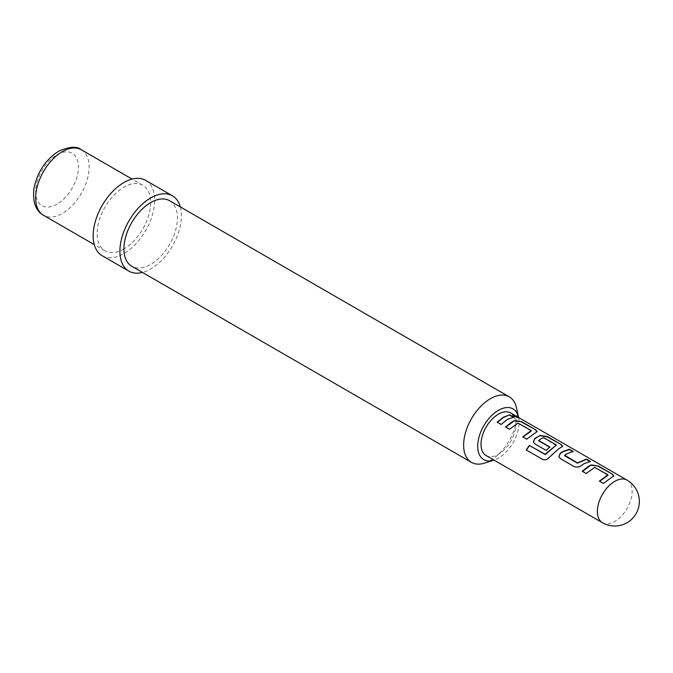 <?xml version="1.0" encoding="UTF-8"?>
<svg xmlns="http://www.w3.org/2000/svg" width="673" height="673" viewBox="0 0 673 673"><rect width="100%" height="100%" fill="white"/><g stroke="black" fill="none" stroke-linecap="round" stroke-linejoin="round"><path stroke-width="0.5" stroke-dasharray="3.37 2.52" d="M517.815 417.504L518.807 417.714M517.386 417.26C519.363 418.505 518.084 418.16 513.533 416.234L512.641 415.056M613.759 476.004L603.42 483.668L599.601 481.288M607.904 475.357L595.184 467.76L592.492 468.803L586.276 473.75L582.456 471.369M589.834 461.468L590.28 461.728L584.105 463.958L581.379 465.792C579.016 467.424 576.626 467.76 574.22 466.784L560.458 458.843L558.927 456.774M572.664 451.558L566.935 454.048L564.731 455.84M562.645 446.485L558.548 449.202L549.437 457.497C547.427 459.827 545.256 460.534 542.926 459.6L526.227 449.951M556.352 445.593L543.633 437.997L540.949 439.048L538.736 440.832M549.681 447.15L546.165 450.59L534.9 444.087L533.369 442.018M537.088 431.73L526.774 439.393L522.946 437.013M531.233 431.09L518.504 423.494L515.821 424.537L509.596 429.483L505.776 427.094M513.154 417.201L507.434 419.7L501.2 424.655L497.389 422.274M518.639 417.546A29.276 16.901 -60 0 1 498.399 458.153A29.276 16.901 -60 0 1 494.049 460.13M516.46 407.712A37.831 21.839 -60 0 1 490.373 460.509A37.831 21.839 -60 0 1 484.451 463.159M123.916 248.926A37.831 21.839 -60 0 1 104.996 250.802A37.831 21.839 -60 0 1 99.2 220.492A37.831 21.839 -60 0 1 123.916 187.153A37.831 21.839 -60 0 1 142.827 185.285A37.831 21.839 -60 0 1 148.624 215.596A37.831 21.839 -60 0 1 123.916 248.926M180.322 206.922A43.501 25.12 -60 0 1 150.659 269.007A43.501 25.12 -60 0 1 142.491 272.447M145.662 180.364A43.501 25.12 -60 0 1 152.334 215.225A43.501 25.12 -60 0 1 123.916 253.561A43.501 25.12 -60 0 1 102.161 255.715M169.579 200.722A37.831 21.839 -60 0 1 175.375 231.041A37.831 21.839 -60 0 1 150.659 264.371A37.831 21.839 -60 0 1 131.748 266.247M486.108 455.545A24.59 14.2 120 0 0 498.399 454.325A24.59 14.2 120 0 0 514.466 432.663A24.59 14.2 120 0 0 510.698 412.953M627.059 480.135A24.59 14.2 -60 0 1 632.149 491.391A24.59 14.2 -60 0 1 614.76 521.508A24.59 14.2 -60 0 1 602.47 522.728M81.307 149.759A37.831 21.839 -60 0 1 87.103 180.078A37.831 21.839 -60 0 1 62.387 213.408A37.831 21.839 -60 0 1 43.476 215.284M57.037 204.146A30.26 17.473 -60 0 1 35.644 191.788A30.26 17.473 -60 0 1 57.037 154.723A30.26 17.473 -60 0 1 78.438 167.081A30.26 17.473 -60 0 1 57.037 204.146M104.996 250.802L94.254 244.602M142.827 185.285L132.085 179.077"/><path stroke-width="1.01" d="M517.579 416.932C519.531 418.16 518.227 417.815 513.659 415.889L512.59 414.812L518.807 417.714M512.641 415.056L517.815 417.504M599.492 481.397L607.904 475.357L607.938 474.776L594.696 467.39L586.175 473.523L582.246 471.243L588.564 466.229L591.281 464.908L598.507 466.078L612.27 474.028L613.835 475.828L603.319 483.441L599.399 481.17L607.938 474.776M582.347 471.479L591.281 464.908M564.689 455.209L577.4 462.889L586.444 459.112L590.381 461.384L584.105 463.655L581.337 465.514C578.94 467.146 576.534 467.491 574.119 466.557L560.357 458.607L558.884 456.656L560.239 453.324L563.007 451.465L569.274 449.202L573.211 451.474L566.935 453.737L564.689 455.209L564.731 455.84L577.442 463.175L586.351 459.457L590.28 461.728M558.927 456.774L560.281 453.61L563.007 451.776L569.181 449.547L573.11 451.819M526.412 450.069L529.474 445.56L545.517 454.41L556.386 445.013L543.675 437.669L540.949 438.737L538.703 440.546L549.875 446.998L546.072 450.363L534.799 443.852L533.327 441.9L534.673 438.569L540.167 435.389L547.385 436.567L561.147 444.508L562.721 446.308L558.548 448.899L549.294 457.32C547.25 459.659 545.063 460.382 542.741 459.482L526.227 449.951L529.34 445.375L544.894 454.359L556.386 445.013M533.369 442.018L534.724 438.855L540.167 435.389M538.694 440.209L538.736 440.832L549.917 447.284M522.837 437.122L531.233 431.09L531.258 430.501L518.025 423.124L509.503 429.248L505.574 426.976L511.884 421.963L514.601 420.642L521.827 421.811L535.59 429.753L537.163 431.553L526.673 439.158L522.744 436.895L531.258 430.501M505.667 427.212L514.601 420.642M497.28 422.383L503.505 417.437L509.764 414.846L513.701 417.117L507.434 419.397L501.107 424.419L497.179 422.148L503.505 417.125L509.764 414.846M494.049 460.13A29.276 16.901 -60 0 1 493.814 460.214A29.276 16.901 -60 0 1 477.83 443.465A29.276 16.901 -60 0 1 498.399 410.345A29.276 16.901 -60 0 1 518.589 417.302A29.276 16.901 -60 0 1 518.639 417.546M493.814 460.214L484.451 463.159A37.831 21.839 -60 0 1 471.462 462.376A37.831 21.839 -60 0 1 465.666 432.066A37.831 21.839 -60 0 1 490.373 398.727A37.831 21.839 -60 0 1 509.293 396.86A37.831 21.839 -60 0 1 516.46 407.712L518.589 417.302M142.491 272.447A43.501 25.12 -60 0 1 128.913 271.16A43.501 25.12 -60 0 1 122.242 236.299A43.501 25.12 -60 0 1 150.659 197.963A43.501 25.12 -60 0 1 172.414 195.809A43.501 25.12 -60 0 1 180.322 206.922M128.913 271.16L102.161 255.715A43.501 25.12 -60 0 1 95.49 220.853A43.501 25.12 -60 0 1 123.916 182.518A43.501 25.12 -60 0 1 145.662 180.364L172.414 195.809M471.462 462.376L131.748 266.247A37.831 21.839 -60 0 1 125.952 235.937A37.831 21.839 -60 0 1 150.659 202.598A37.831 21.839 -60 0 1 169.579 200.722L509.293 396.86M510.698 412.953A24.59 14.2 120 0 0 498.399 414.173A24.59 14.2 120 0 0 482.339 435.843A24.59 14.2 120 0 0 486.108 455.545L602.47 522.728A24.59 14.2 -60 0 1 597.372 511.472A24.59 14.2 -60 0 1 614.76 481.355A24.59 14.2 -60 0 1 627.059 480.135L510.698 412.953M509.671 415.191L513.6 417.462M514.559 420.97L521.827 421.811M521.735 422.156L535.59 429.753M535.498 430.097L537.088 431.73M540.125 435.725L547.292 436.912L561.147 444.508M561.055 444.853L562.645 446.485M591.239 465.236L598.507 466.078M598.406 466.423L612.27 474.028M612.169 474.364L613.759 476.004M94.254 244.602L43.476 215.284A37.831 21.839 -60 0 1 37.68 184.974A37.831 21.839 -60 0 1 62.387 151.635A37.831 21.839 -60 0 1 81.307 149.759L132.085 179.077M602.47 522.728A24.59 24.59 0 0 0 639.35 501.427A24.59 24.59 0 0 0 627.059 480.135M43.476 215.284C35.627 210.784 32.447 201.866 33.944 188.533C37.326 172.128 45.545 159.711 58.61 151.257C69.563 146.512 77.126 146.016 81.307 149.759"/></g></svg>
